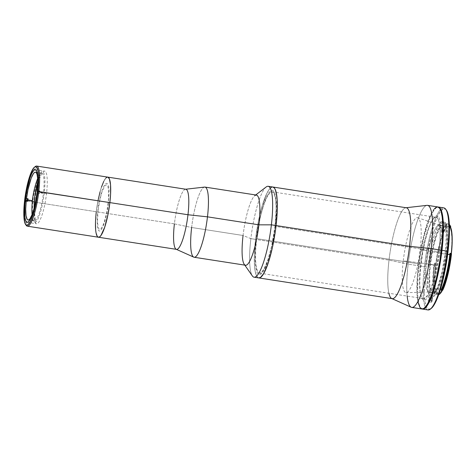 <?xml version="1.0" encoding="UTF-8"?>
<svg xmlns="http://www.w3.org/2000/svg" width="476" height="476" viewBox="0 0 476 476"><rect width="100%" height="100%" fill="white"/><g stroke="black" fill="none" stroke-linecap="round" stroke-linejoin="round"><path stroke-width="0.36" stroke-dasharray="2.38 1.78" d="M449.415 226.249L449.261 227.236A35.016 7.033 -81.2 0 0 447.398 225.255A35.016 7.033 -81.2 0 0 441.853 232.217L443.257 232.437A35.016 7.033 -81.2 0 0 435.855 263.359L435.599 264.216A35.742 7.176 -81.2 0 0 435.564 292.032L433.981 292.532A36.551 7.336 98.8 0 1 433.862 265.346L434.487 265.441A36.551 7.336 -81.2 0 0 434.606 292.633A36.551 7.336 98.8 0 1 434.487 265.441L433.862 265.346A36.551 7.336 98.8 0 1 434.017 264.097L434.642 264.192A36.551 7.336 -81.2 0 0 434.487 265.441A36.551 7.336 98.8 0 1 434.642 264.192L435.599 264.216L434.457 280.715L434.731 287.236L435.564 292.032L434.142 291.877L434.362 291.419L435.766 291.639L435.564 292.032L435.772 291.639L437.069 294.126L438.688 294.632A35.016 7.033 -81.2 0 1 438.045 294.674L432.892 293.876A35.016 7.033 98.8 0 1 430.459 264.531A35.016 7.033 98.8 0 1 443.65 224.672A35.016 7.033 98.8 0 1 446.083 254.017L447.696 254.267L446.083 254.017L443.263 270.767L440.116 282.387L436.688 290.491L435.034 292.811L432.803 293.859L431.042 291.931L429.899 287.189L429.626 274.236L430.459 264.531L431.958 254.374L434.005 244.634L436.421 236.161L438.991 229.676L441.502 225.737L443.037 224.708L443.733 224.69L444.971 225.648L446.333 229.491L447 235.894L446.91 244.313L446.083 254.017A35.016 7.033 98.8 0 1 432.892 293.876M450.248 225.731A35.742 7.176 -81.2 0 0 443.459 231.395L442.055 231.116L441.853 232.217L443.257 232.437L438.991 246.122L435.855 263.359L434.451 263.139A35.016 7.033 -81.2 0 0 434.207 265.114L430.459 264.531L434.207 265.114A35.016 7.033 -81.2 0 0 434.415 291.49L435.82 291.705A35.016 7.033 -81.2 0 0 438.045 294.674M441.609 253.53A33.885 6.807 98.8 0 1 428.846 292.103A33.885 6.807 98.8 0 1 426.49 263.704L435.861 265.162A33.885 6.807 -81.2 0 0 438.217 293.561A33.885 6.807 -81.2 0 0 450.986 254.987L450.118 254.85L450.986 254.987A33.885 6.807 -81.2 0 0 448.63 226.588A33.885 6.807 -81.2 0 0 435.861 265.162L426.49 263.704A33.885 6.807 -81.2 0 0 429.09 292.121A33.885 6.807 -81.2 0 0 441.609 253.53L420.177 249.454A37.919 7.616 98.8 0 1 406.165 292.633A37.919 7.616 98.8 0 1 403.255 260.836L426.49 263.704L403.255 260.836A37.919 7.616 98.8 0 1 417.803 217.74A37.919 7.616 98.8 0 1 420.177 249.454L441.609 253.53A33.885 6.807 -81.2 0 0 439.491 225.19A33.885 6.807 -81.2 0 0 426.49 263.704A33.885 6.807 98.8 0 1 439.259 225.136A33.885 6.807 98.8 0 1 441.609 253.53L449.808 254.803L441.609 253.53M429.828 264.954L428.263 264.71A37.842 7.598 98.8 0 1 442.519 221.637A37.842 7.598 98.8 0 1 445.149 253.351L446.714 253.595A37.842 7.598 -81.2 0 0 444.078 221.881A37.842 7.598 -81.2 0 0 429.828 264.954A37.842 7.598 -81.2 0 0 432.458 296.667A37.842 7.598 -81.2 0 0 446.714 253.595L445.149 253.351L442.103 271.451L437.783 286.617L434.094 294.186L432.363 296.007L430.798 296.405L428.894 294.317L427.662 289.194L427.365 275.199L428.263 264.71L429.887 253.732L432.101 243.212L434.707 234.055L437.486 227.046L440.199 222.792L441.05 222.054L442.615 221.655L443.953 222.697L445.423 226.844L446.137 233.764L446.048 242.861L445.149 253.351A37.842 7.598 98.8 0 1 430.893 296.423A37.842 7.598 98.8 0 1 428.263 264.71L429.828 264.954L428.93 275.443L428.834 284.541L429.554 291.461L430.459 294.561L432.363 296.649L433.928 296.25L436.563 293.008L439.348 286.861L442.037 278.341L444.405 268.178L446.244 257.242L447.398 246.491L447.761 236.834L447.309 229.111L446.077 223.988L444.173 221.899L442.615 222.298L439.973 225.541L436.272 234.293L432.868 246.854L429.828 264.954M446.417 210.19A50.831 10.204 -81.2 0 0 425.365 266.661L424.402 266.661A51.64 10.371 98.8 0 1 445.786 209.297M443.858 207.887A51.64 10.371 -81.2 0 0 424.402 266.661L418.94 265.81A51.64 10.371 98.8 0 1 438.075 207.012M432.422 298.726A1.856 0.375 -81.2 0 0 432.297 297.167A1.856 0.375 -81.2 0 0 431.595 299.279L428.471 298.797A1.856 0.375 98.8 0 1 429.173 296.685A1.856 0.375 98.8 0 1 429.298 298.238L432.422 298.726L429.298 298.238L429.132 299.66A1.856 0.375 98.8 0 1 428.436 301.772A1.856 0.375 98.8 0 1 428.305 300.213L428.471 298.797L431.595 299.279L431.429 300.701L428.305 300.213L431.429 300.701A1.856 0.375 -81.2 0 0 431.559 302.254A1.856 0.375 -81.2 0 0 432.256 300.142L429.132 299.66L432.256 300.142L432.422 298.726L431.631 302.236L431.708 298.565L432.303 297.173L432.422 298.726M422.396 309.061L420.576 307.645L419.13 304.319L418.118 299.22L417.583 292.538L417.999 275.509L420.314 255.82L424.17 236.471L428.983 220.412L431.524 214.408L434.023 210.083L436.385 207.601L438.521 207.06M439.83 253.024L440.859 242.391L441.181 231.77L440.592 223.363L439.152 217.889L438.497 216.8L436.98 215.801L435.207 216.384L434.255 217.27L431.208 222.185L428.102 230.128L425.193 240.422L422.73 252.203L420.147 272.427L419.731 283.244L420.213 291.937L421.563 297.774L422.89 299.826L423.664 300.261L425.395 299.945L427.317 298.053L430.393 292.425L432.47 287.028L436.313 273.2L439.83 253.024M422.218 309.013A51.64 10.371 98.8 0 1 418.94 265.81L424.402 266.661A51.64 10.371 -81.2 0 0 427.995 309.935M430.262 309.18A51.64 10.371 98.8 0 1 424.402 266.661L425.365 266.661A50.831 10.204 -81.2 0 0 431.131 308.513M446.434 210.225L445.584 209.285L443.626 208.851L441.401 210.35L438.997 213.718L436.504 218.823L434.023 225.475L430.518 237.78L426.722 256.826L425.365 266.661L424.158 280.751L424.241 296.441L425.003 302.266L426.978 307.841L428.769 309.233L431.119 308.519M442.579 289.92L441.341 289.729L442.71 289.825L442.311 290.443A35.016 7.033 -81.2 0 0 442.579 289.92M441.615 290.009L442.692 290.176L441.615 290.009M451.415 254.077L450.225 253.892L451.421 254.083M450.242 225.719L449.273 224.862L447.523 225.148L445.548 227.367L443.257 232.437L443.459 231.395L442.68 230.622A36.551 7.336 98.8 0 1 449.35 224.493A36.551 7.336 -81.2 0 0 448.255 223.839A36.551 7.336 -81.2 0 0 442.68 230.622L442.055 230.527A36.551 7.336 98.8 0 1 447.63 223.744A36.551 7.336 98.8 0 1 449.392 225.404M450.986 254.987L448.922 268.048L445.215 282.446L443.555 286.879L441.085 291.562L439.532 293.186L438.134 293.543L436.427 291.675L435.617 288.896L434.975 282.702L435.058 274.557L435.861 265.162L437.319 255.332L439.3 245.908L441.633 237.708L443.287 233.27L445.762 228.593L448.035 226.624L449.338 226.909L449.909 227.534L451.224 231.253L451.873 237.447L451.789 245.592L450.986 254.987M434.451 263.139L434.177 264.007L435.599 264.216L435.855 263.359L434.451 263.139M434.606 292.633L435.475 292.085L434.142 291.877L433.981 292.532L434.606 292.633M256.427 195.083A35.498 7.128 -81.2 0 0 243.057 235.489L191.632 227.498A35.498 7.128 98.8 0 1 205.007 187.086M266.173 186.967A45.988 9.234 -81.2 0 0 250.87 238.643L243.057 235.489A35.498 7.128 98.8 0 1 254.868 195.6L255.701 194.97M254.065 277.181A45.988 9.234 98.8 0 1 250.87 238.643L255.552 239.368L258.355 221.649L262.294 205.572L266.768 193.589L268.994 189.74L271.094 187.526L268.994 189.74L266.768 193.589L262.294 205.572L258.355 221.649L255.552 239.368A45.988 9.234 98.8 0 1 272.879 187.02A45.988 9.234 -81.2 0 0 255.552 239.368L250.87 238.643A45.988 9.234 98.8 0 1 268.196 186.294M204.615 187.08A35.498 7.128 -81.2 0 0 191.632 227.498L174.4 223.875A30.416 6.105 98.8 0 1 185.521 189.246L185.694 189.228M185.86 189.252A30.416 6.105 -81.2 0 0 174.4 223.875L96.295 211.737A30.416 6.105 98.8 0 1 107.754 177.114A30.416 6.105 -81.2 0 0 96.295 211.737L98.151 200.015L96.295 211.737L174.4 223.875A30.416 6.105 -81.2 0 0 176.513 249.37M98.943 237.197L97.259 236.376L98.943 237.197M96.081 233.044L95.622 229.557L96.081 233.044M95.474 222.762L95.985 214.628L95.474 222.762M100.049 191.846L101.477 187.092L100.049 191.846M103.709 181.457L105.892 178.036L103.709 181.457M107.225 177.143L107.832 177.126L107.225 177.143M98.044 210.565L97.449 222.256L98.419 228.236L99.555 229.486L100.995 228.807L102.614 226.267L104.274 222.084L106.749 212.486L108.534 199.539L108.48 189.162L107.749 186.104L106.612 184.861L105.678 185.093L104.643 186.181L101.888 192.256L99.859 199.753L98.044 210.565M174.4 223.875L191.632 227.498A35.498 7.128 -81.2 0 0 193.726 257.135M255.552 239.368L254.315 256.04L254.535 266.31L255.225 271.582L256.326 275.354L257.784 277.472L258.748 277.913L257.784 277.472L256.326 275.354L255.225 271.582L254.535 266.31L254.315 256.04L255.552 239.368A45.988 9.234 -81.2 0 0 258.754 277.913A45.988 9.234 98.8 0 1 255.552 239.368L389.017 260.116L255.552 239.368M272.998 187.044L272.076 187.068L272.998 187.044M275.36 226.046L272.754 242.528L268.077 260.693L264.936 268.613L262.865 272.195L260.907 274.253L259.14 274.7L258.349 274.319L256.992 272.343L255.6 266.554L255.088 257.825L255.499 246.913L256.802 234.757L258.879 222.405L263.555 204.24L265.65 198.641L268.767 192.738L271.635 190.251L272.492 190.233L274.003 191.406L275.663 196.094L276.479 203.912L276.372 214.194L275.36 226.046M191.632 227.498L243.057 235.489L250.87 238.643A45.988 9.234 -81.2 0 0 252.345 275.925M243.057 235.489A35.498 7.128 -81.2 0 0 245.527 265.239M406.343 207.768A45.988 9.234 -81.2 0 0 389.017 260.116A45.988 9.234 98.8 0 1 405.832 207.762L406.093 207.732M274.997 226.29A41.15 8.265 98.8 0 1 259.497 273.129A41.15 8.265 98.8 0 1 256.635 238.643L420.647 264.138A41.15 8.265 -81.2 0 0 423.509 298.625A41.15 8.265 -81.2 0 0 439.015 251.786L274.997 226.29L439.015 251.786L435.701 271.469L432.006 285.124L427.978 294.644L425.11 298.172L423.408 298.601L421.956 297.476L421.337 296.334L419.999 290.765L419.505 282.363L419.671 275.545L420.647 264.138L422.414 252.203L424.824 240.761L427.656 230.8L430.679 223.179L433.63 218.555L434.552 217.752L436.254 217.324L437.706 218.448L438.325 219.591L439.306 222.964L440.092 230.485L439.991 240.38L439.015 251.786A41.15 8.265 -81.2 0 0 436.153 217.3A41.15 8.265 -81.2 0 0 420.647 264.138L256.635 238.643A41.15 8.265 98.8 0 1 272.135 191.804A41.15 8.265 98.8 0 1 274.997 226.29L276.139 208.066L275.646 199.67L274.313 194.095L273.694 192.953L272.242 191.828L270.541 192.256L269.618 193.06L266.667 197.683L263.644 205.305L260.806 215.265L258.403 226.707L256.635 238.643L255.66 250.049L255.558 259.944L255.987 265.269L257.326 270.838L257.938 271.98L259.39 273.105L261.092 272.677L263.96 269.148L267.988 259.628L271.689 245.973L274.997 226.29M437.765 206.935A51.64 10.371 -81.2 0 0 418.309 265.715L408.158 264.138A51.64 10.371 98.8 0 1 427.609 205.358M427.037 205.346A51.64 10.371 -81.2 0 0 408.158 264.138L389.017 260.116L408.158 264.138A51.64 10.371 -81.2 0 0 411.193 307.246M388.88 293.24A45.988 9.234 98.8 0 1 389.017 260.116A45.988 9.234 -81.2 0 0 392.212 298.654M407.17 296.084A51.64 10.371 98.8 0 1 408.158 264.138L418.309 265.715A51.64 10.371 -81.2 0 0 421.897 308.989L419.945 307.544M434.6 208.506L430.899 214.313L427.103 223.875L423.545 236.376L420.528 250.733L418.309 265.715L417.083 280.025L416.958 292.442L417.94 301.885M437.89 206.965L436.861 206.989M37.842 181.612L41.412 171.895L37.901 177.804L33.326 196.326L32.065 215.366L33.225 221.423L35.486 222.351L34.153 208.369A89.071 85.793 56.1 0 0 35.486 222.351A25.817 5.182 -81.2 0 0 44.208 193.25A25.817 5.182 -81.2 0 0 41.412 171.895A89.071 85.793 56.1 0 0 37.842 181.612M25.222 200.688L24.621 200.444L25.222 200.688A30.416 6.105 98.8 0 1 27.34 187.669A30.416 6.105 -81.2 0 0 25.222 200.688L96.295 211.737L25.222 200.688A30.416 6.105 -81.2 0 0 24.996 202.758A30.416 6.105 98.8 0 1 25.222 200.688M35.343 166.511A30.416 6.105 -81.2 0 0 27.34 187.669A30.416 6.105 98.8 0 1 34.903 166.903M46.541 193.458L37.17 192.006L46.541 193.458A26.626 5.343 -81.2 0 0 44.69 171.146A26.626 5.343 -81.2 0 0 34.659 201.455A26.626 5.343 -81.2 0 0 36.509 223.768A26.626 5.343 -81.2 0 0 46.541 193.458M27.876 200.402L34.659 201.455L27.876 200.402M108.48 203.538L107.011 212.867L104.363 223.149L101.412 229.658L100.305 230.824L99.305 231.074L98.449 230.414L97.509 227.76L97.11 217.514L98.722 203.782L101.804 191.191L103.584 186.711L105.321 183.986L106.38 183.278L107.719 183.926L108.659 186.58L109.117 191.007L108.48 203.538M96.295 211.737A30.416 6.105 -81.2 0 0 98.413 237.226M25.894 224.839A30.416 6.105 98.8 0 1 24.996 202.758A30.416 6.105 -81.2 0 0 26.198 225.35M34.224 208.101L37.021 193.637L37.925 193.03L37.021 193.637L38.586 193.881L39.484 193.274A28.239 5.67 -81.2 0 0 39.764 190.912L38.859 191.519A24.205 4.861 98.8 0 1 38.729 192.697A24.205 4.861 98.8 0 1 38.586 193.881L39.484 193.274L37.925 193.03L35.623 206.126L33.13 215.11L30.44 221.358L28.524 223.678L27.388 223.982L25.996 222.542L24.877 217.312L24.758 209.023L25.335 201.503L26.894 201.747A28.239 5.67 -81.2 0 1 27.174 199.379L25.609 199.135L27.911 186.045L30.404 177.06L33.754 169.795L35.593 168.212L36.658 168.415L37.544 169.629L38.217 171.8L38.782 176.685L38.776 183.147L38.199 190.668L37.301 191.275L38.199 190.668L39.764 190.912L38.859 191.519L37.301 191.275L37.759 185.378A24.205 4.861 98.8 0 1 37.301 191.275L38.859 191.519A24.205 4.861 98.8 0 1 38.729 192.697L43.417 193.423A24.205 4.861 -81.2 0 0 41.733 173.139A24.205 4.861 -81.2 0 0 32.618 200.688L32.618 200.688A24.205 4.861 -81.2 0 0 34.296 220.971A24.205 4.861 -81.2 0 0 43.417 193.423L38.729 192.697A24.205 4.861 98.8 0 1 38.586 193.881L37.021 193.637A24.205 4.861 98.8 0 1 34.23 208.101M26.894 201.747L27.798 201.14L26.894 201.747M447.398 225.255L443.65 224.672M428.846 292.103L438.217 293.561M429.09 292.121L406.165 292.633M444.078 221.881L442.519 221.637M432.297 297.167L429.173 296.685M431.559 302.254L428.436 301.772M432.458 296.667L430.893 296.423M441.276 289.592L442.686 289.813M450.046 253.881L451.45 254.101M447.63 223.744L448.255 223.839M434.362 291.419L435.766 291.639M439.491 225.19L417.803 217.74M439.259 225.136L448.63 226.588M244.795 265.126L244.194 264.269M259.497 273.129L423.509 298.625M272.135 191.804L436.153 217.3M37.901 177.804L37.705 178.31M32.029 214.825L32.065 215.366M27.138 222.31L36.509 223.768M35.319 169.694L44.69 171.146M34.296 220.971L28.048 220.001M35.486 172.169L41.733 173.139"/><path stroke-width="0.71" d="M451.415 254.071L451.391 253.458L449.987 253.238L450.046 253.881L451.468 254.095A35.742 7.176 -81.2 0 1 451.397 254.708A35.742 7.176 -81.2 0 0 451.468 254.095L450.867 253.845A36.551 7.336 98.8 0 1 450.796 254.47A36.551 7.336 -81.2 0 0 450.867 253.845L450.242 253.75A36.551 7.336 98.8 0 1 441.341 290.586L441.966 290.687A36.551 7.336 -81.2 0 0 450.796 254.47L451.397 254.708L448.904 270.047L445.369 283.5L442.763 290.128L441.966 290.687L442.763 290.128A35.742 7.176 -81.2 0 0 451.397 254.708L450.796 254.47A36.551 7.336 98.8 0 1 441.966 290.687L441.341 290.586L441.175 289.7A35.016 7.033 -81.2 0 0 449.832 254.6L447.696 254.267L449.832 254.6A35.016 7.033 -81.2 0 0 449.987 253.238L451.391 253.458L452.2 241.064L452.01 234.281L451.248 229.224L450.665 227.457L449.439 227.266L450.665 227.457L450.653 226.826L449.427 226.635L450.653 226.826L450.665 227.457A35.016 7.033 -81.2 0 1 451.391 253.458L451.421 254.083M450.118 254.85L449.808 254.803L450.118 254.85M449.415 226.249L450.647 226.439L450.653 226.826L450.701 226.522A35.742 7.176 -81.2 0 0 450.248 225.731L449.624 224.839A36.551 7.336 98.8 0 1 450.082 225.642A36.551 7.336 -81.2 0 0 449.35 224.493A36.551 7.336 98.8 0 1 449.624 224.839M446.417 210.19L445.786 209.297A51.64 10.371 98.8 0 1 447.446 251.155L448.047 251.399A50.831 10.204 -81.2 0 0 446.417 210.19L448.41 215.795L449.38 225.094L448.969 241.856L448.047 251.399L447.446 251.155A51.64 10.371 -81.2 0 0 443.858 207.887L438.39 207.036A51.64 10.371 98.8 0 1 441.978 250.311L447.446 251.155L441.978 250.311L438.836 270.207L435.605 284.077L433.184 292.145L429.394 301.713L426.895 306.038L424.532 308.519L422.218 309.013A51.64 10.371 98.8 0 0 422.527 309.085A51.64 10.371 98.8 0 0 441.978 250.311L443.37 231.592L442.799 216.901L441.115 209.904L439.473 207.524L437.486 207.084M438.075 207.012A51.64 10.371 98.8 0 1 438.39 207.036M422.527 309.085L427.995 309.935A51.64 10.371 -81.2 0 0 447.446 251.155A51.64 10.371 98.8 0 1 430.262 309.18L431.131 308.513A50.831 10.204 -81.2 0 0 448.047 251.399L444.953 270.987L440.597 288.759L435.653 301.998L433.196 306.258L430.869 308.698M449.392 225.404A36.551 7.336 98.8 0 1 449.457 225.547L450.082 225.642L450.701 226.522L450.034 225.451M438.676 294.638L440.544 293.21L442.579 289.92M438.688 294.632A35.016 7.033 -81.2 0 0 442.311 290.443M254.868 195.6A35.498 7.128 98.8 0 1 258.896 224.833A35.498 7.128 -81.2 0 0 256.427 195.083L205.007 187.086A35.498 7.128 98.8 0 1 207.476 216.836L258.896 224.833L271.391 224.833A45.988 9.234 -81.2 0 0 266.173 186.967L255.701 194.97M391.724 298.511L411.193 307.246A51.64 10.371 -81.2 0 0 431.197 248.633L409.538 246.306L276.08 225.565A45.988 9.234 -81.2 0 0 272.879 187.02A45.988 9.234 98.8 0 1 276.08 225.565L277.318 208.893L277.097 198.623L275.907 191.269L274.622 188.306L272.998 187.044L274.622 188.306L275.306 189.579L276.806 195.809L277.282 201.759L277.169 212.814L276.08 225.565L271.391 224.833L409.538 246.306A45.988 9.234 -81.2 0 0 406.343 207.768L268.196 186.294A45.988 9.234 98.8 0 1 271.391 224.833A45.988 9.234 98.8 0 1 254.065 277.181L258.754 277.913A45.988 9.234 -81.2 0 0 276.08 225.565L275.509 230.003L276.08 225.565A45.988 9.234 98.8 0 1 258.754 277.913L392.212 298.654A45.988 9.234 -81.2 0 0 409.538 246.306L431.197 248.633L441.353 250.209A51.64 10.371 -81.2 0 0 437.765 206.935L427.609 205.358A51.64 10.371 98.8 0 1 431.197 248.633A51.64 10.371 -81.2 0 0 427.037 205.346L405.832 207.762A45.988 9.234 98.8 0 1 409.538 246.306A45.988 9.234 98.8 0 1 391.724 298.511A45.988 9.234 98.8 0 1 388.88 293.24M34.903 166.903A30.416 6.105 98.8 0 1 36.682 166.065A30.416 6.105 98.8 0 1 38.794 191.554L37.836 191.554A29.613 5.944 98.8 0 1 25.573 224.452A29.613 5.944 98.8 0 1 24.621 200.444L26.424 189.037L29.667 176.453L33.272 168.492L34.629 167.064L35.849 166.755L37.342 168.385L38.05 170.813L38.61 176.227L38.538 183.349L36.563 200.146L32.79 215.545L30.619 221.031L28.495 224.363L26.608 225.249L25.115 223.613L24.151 219.603L23.8 213.563L24.621 200.444A29.613 5.944 98.8 0 1 34.474 167.177A29.613 5.944 98.8 0 1 37.836 191.554L109.867 202.603L110.593 194.172L110.545 184.783L109.361 178.803L107.832 177.126L109.361 178.803L110.545 184.783L110.593 194.172L109.867 202.603A30.416 6.105 -81.2 0 1 98.413 237.226L176.513 249.37A30.416 6.105 -81.2 0 0 187.972 214.747A30.416 6.105 98.8 0 1 176.191 249.269L193.726 257.135A35.498 7.128 -81.2 0 0 207.476 216.836A35.498 7.128 -81.2 0 0 204.615 187.08L185.521 189.246A30.416 6.105 98.8 0 1 187.972 214.747L207.476 216.836L187.972 214.747A30.416 6.105 -81.2 0 0 185.86 189.252L107.754 177.114A30.416 6.105 98.8 0 1 109.867 202.603L187.972 214.747L109.867 202.603L108.016 214.325L104.69 227.248L100.983 235.43L99.591 236.893L98.336 237.215L99.591 236.893L100.983 235.43L104.69 227.248L108.016 214.325L109.867 202.603A30.416 6.105 98.8 0 1 98.413 237.226A30.416 6.105 98.8 0 1 96.295 211.737L95.985 214.628L96.295 211.737M97.259 236.376L96.081 233.044L97.259 236.376M95.622 229.557L95.474 222.762L95.622 229.557M98.151 200.015L100.049 191.846L98.151 200.015M101.477 187.092L103.709 181.457L101.477 187.092M105.892 178.036L107.225 177.143L105.892 178.036M176.191 249.269A30.416 6.105 98.8 0 1 174.4 223.875M258.635 277.889L260.539 277.407L263.746 273.468L268.244 262.823L272.379 247.562L275.509 230.003L272.379 247.562L268.244 262.823L263.746 273.468L260.539 277.407L258.635 277.889M272.076 187.068L271.094 187.526L272.076 187.068M244.795 265.126L252.345 275.925A45.988 9.234 -81.2 0 0 271.391 224.833L258.896 224.833A35.498 7.128 98.8 0 1 244.194 264.269A35.498 7.128 98.8 0 1 243.057 235.489M194.101 257.248L245.527 265.239A35.498 7.128 -81.2 0 0 258.896 224.833L207.476 216.836A35.498 7.128 98.8 0 1 194.101 257.248A35.498 7.128 98.8 0 1 191.632 227.498M411.746 307.407L421.897 308.989A51.64 10.371 -81.2 0 0 441.353 250.209L431.197 248.633A51.64 10.371 98.8 0 1 411.746 307.407A51.64 10.371 98.8 0 1 407.17 296.084M417.94 301.885L419.945 307.544M421.772 308.96L423.902 308.418L426.264 305.937L428.763 301.611L431.304 295.608L436.117 279.549L439.973 260.205L442.287 240.517L442.704 223.482L442.168 216.8L441.163 211.701L439.717 208.381L437.89 206.965M436.861 206.989L434.6 208.506M34.748 196.546L37.842 181.612A89.071 85.793 56.1 0 0 34.748 196.546A89.071 85.793 56.1 0 0 34.153 208.369L34.748 196.546M36.682 166.065L107.754 177.114A30.416 6.105 -81.2 0 1 109.867 202.603L38.794 191.554A30.416 6.105 -81.2 0 0 35.343 166.511L34.474 167.177M37.17 192.006A26.626 5.343 98.8 0 1 27.138 222.31A26.626 5.343 98.8 0 1 25.287 199.997L27.876 200.402L25.287 199.997A26.626 5.343 98.8 0 1 35.319 169.694A26.626 5.343 98.8 0 1 37.17 192.006L37.866 178.22L37.36 173.353L36.325 170.432L34.855 169.718L33.689 170.503L31.779 173.496L29.821 178.423L26.43 192.274L24.806 204.995L24.865 217.223L25.734 220.828L27.072 222.298L28.173 222.018L29.393 220.739L32.636 213.575L35.028 204.739L37.17 192.006M25.573 224.452L26.198 225.35A30.416 6.105 -81.2 0 0 38.794 191.554A30.416 6.105 98.8 0 1 27.34 226.177A30.416 6.105 98.8 0 1 25.894 224.839M27.929 199.962L32.386 200.652L27.929 199.962A24.205 4.861 98.8 0 1 28.072 198.772L26.513 198.534A24.205 4.861 98.8 0 1 35.486 172.169A24.205 4.861 98.8 0 1 37.759 185.384L37.777 179.381L37.021 174.216L36.355 172.776L35.516 172.175L34.546 172.431L33.475 173.544L31.19 178.137L28.019 189.525L26.513 198.534L28.072 198.772L27.174 199.379L28.072 198.772A24.205 4.861 98.8 0 0 27.929 199.962A24.205 4.861 98.8 0 0 27.798 201.14A24.205 4.861 98.8 0 1 27.929 199.962M34.224 208.101L32.344 214.033L30.059 218.627L28.988 219.739L28.019 219.995L27.186 219.394L26.031 215.729L25.698 209.25L26.234 200.896L27.798 201.14L26.234 200.896L25.335 201.503L26.234 200.896A24.205 4.861 98.8 0 0 28.048 220.001A24.205 4.861 98.8 0 0 34.23 208.101M25.609 199.135L26.513 198.534L25.609 199.135M441.276 289.592L441.77 289.67M37.901 177.804C33.255 189.906 31.309 202.425 32.065 215.366M98.413 237.226L27.34 226.177"/></g></svg>
